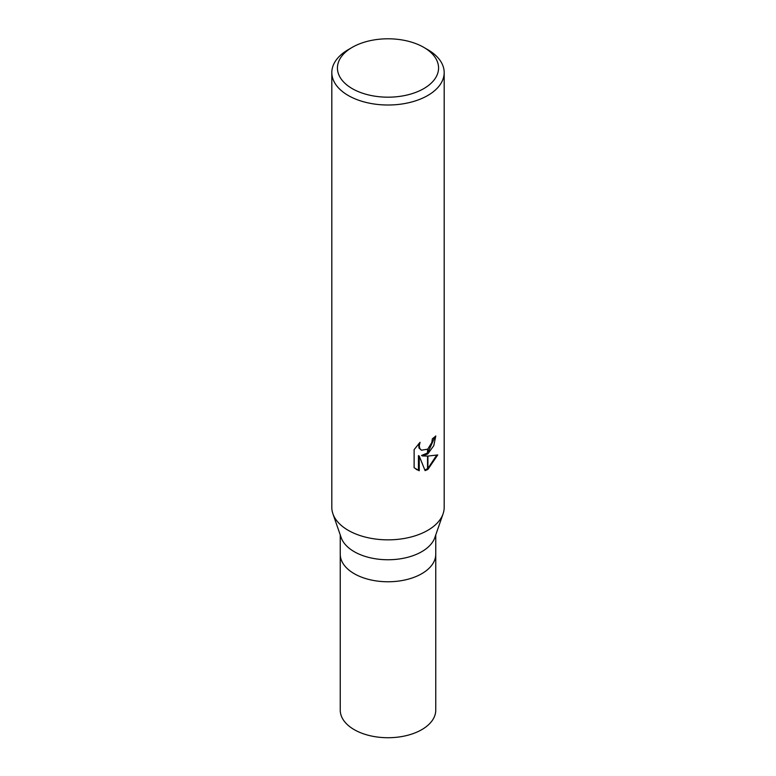 <?xml version="1.0" encoding="UTF-8"?>
<svg xmlns="http://www.w3.org/2000/svg" width="776" height="776" viewBox="0 0 776 776"><rect width="100%" height="100%" fill="white"/><g stroke="black" fill="none" stroke-linecap="round" stroke-linejoin="round"><path stroke-width="1.16" d="M443.038 513.935L434.822 537.603A47.753 27.567 180 0 1 421.766 551.678A47.753 27.567 180 0 1 374.168 558.575A47.753 27.567 180 0 1 341.178 537.603L332.962 513.935M421.766 573.697A47.753 27.567 180 0 0 435.753 554.21A47.753 27.567 180 0 1 421.766 573.697A47.753 27.567 180 0 1 369.725 579.672A47.753 27.567 180 0 1 340.247 554.21L340.247 534.926M423.754 88.629A50.556 29.187 180 0 1 352.246 88.629A50.556 29.187 180 0 1 352.246 47.346L352.246 47.346A50.556 29.187 180 0 1 423.754 47.346A50.556 29.187 180 0 1 423.754 88.629M348.279 49.645L352.246 47.346L348.279 49.645A56.182 32.437 180 0 0 331.818 72.575A56.182 32.437 180 0 0 366.505 102.539A56.182 32.437 180 0 0 427.721 95.516A56.182 32.437 180 0 0 444.182 72.575A56.182 32.437 180 0 0 427.721 49.645L423.754 47.346M444.182 72.575L444.182 507.417A56.182 32.437 180 0 1 427.721 530.357A56.182 32.437 180 0 1 366.505 537.38A56.182 32.437 180 0 1 331.818 507.417L331.818 72.575M422.338 455.929L427.547 456.075L427.547 469.606L425.083 470.625L419.253 456.084L419.253 470.751L414.122 467.734L414.122 449.644L420.039 442.32L419.234 445.919L419.816 448.499L421.416 450.216L427.547 449.188L427.547 454.028L422.338 455.929L421.543 455.464L427.547 452.971M427.547 449.188A8.973 5.18 120 0 0 427.906 448.897L431.786 442.562L432.377 438.799A56.182 32.437 0 0 0 435.792 435.957L433.774 445.676L427.896 453.776A14.773 8.526 -60 0 1 427.547 454.028M427.906 469.412L427.906 456.075L437.732 454.94L427.906 469.412A20.331 11.737 -60 0 1 427.547 469.606M427.906 452.67L434.948 436.733M427.906 453.776L427.906 448.897M421.416 450.216L419.001 448.033L418.613 443.785M416.149 469.402L418.448 470.285L418.448 455.619L419.253 456.084M424.841 469.984L427.547 468.685M427.906 468.452L436.675 455.202M418.448 470.285L419.253 470.751M443.086 513.79A56.173 32.437 180 0 1 427.721 530.357M435.753 554.336L435.753 710.156A47.753 27.567 180 0 1 421.766 729.653A47.753 27.567 180 0 1 369.725 735.629A47.753 27.567 180 0 1 340.247 710.156L340.247 554.336M435.753 554.21L435.753 534.926"/></g></svg>
